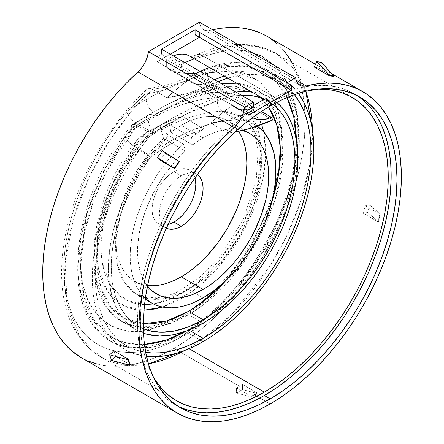<?xml version="1.0" encoding="UTF-8"?>
<svg xmlns="http://www.w3.org/2000/svg" width="444" height="444" viewBox="0 0 444 444"><rect width="100%" height="100%" fill="white"/><g stroke="black" fill="none" stroke-linecap="round" stroke-linejoin="round"><path stroke-width="0.33" stroke-dasharray="2.22 1.67" d="M189.405 170.08L192.124 172.339L194.145 175.535L194.988 177.855A30.93 17.854 120 0 0 189.405 170.08L186.086 168.853L182.306 168.703L178.205 169.636L173.937 171.612A30.93 17.854 120 0 0 153.735 198.868A30.93 17.854 120 0 0 158.475 223.648A30.93 17.854 120 0 0 167.999 224.597L165.568 225.03L161.788 224.875L158.475 223.648L155.755 221.395L153.735 218.193L152.492 214.174L152.07 209.49L152.492 204.323L153.735 198.868L155.755 193.334L158.475 187.94L161.788 182.884L165.568 178.366L169.675 174.559L173.937 171.612L181.23 175.824A30.93 17.854 -60 0 0 161.022 203.075A30.93 17.854 -60 0 0 165.762 227.861A30.93 17.854 -60 0 0 166.361 228.177L163.042 225.602L161.022 222.405L159.779 218.387L159.357 213.703L159.779 208.53L161.022 203.075L163.042 197.541L165.762 192.147L169.081 187.091L172.86 182.578L176.962 178.771L181.23 175.824A30.93 17.854 -60 0 1 196.692 174.292A30.93 17.854 -60 0 1 197.264 174.647L189.405 170.08A30.93 17.854 120 0 0 173.937 171.612L181.23 175.824L185.492 173.843L189.599 172.91L193.379 173.06L196.692 174.292M356.893 95.471A179.382 103.569 120 0 0 354.023 93.701A179.382 103.569 120 0 0 267.871 100.599A179.382 103.569 120 0 0 264.33 102.586A179.382 103.569 120 0 0 249.756 111.977L249.756 107.637L253.396 105.533L249.756 107.637L166.65 59.657L166.65 67.388A43.351 25.025 120 0 0 169.786 69.819A43.351 25.025 120 0 0 171.617 70.713L180.647 72.91L186.996 73.454L195.576 73.521A156.704 90.471 120 0 1 200.055 71.367L195.576 73.521L184.266 73.299A10.312 5.95 60 0 1 181.23 64.707A167.011 96.426 -60 0 1 185.803 62.171A41.236 23.809 -60 0 1 172.072 56.527L166.65 59.657L166.65 67.388L168.97 69.314L171.617 70.713A167.011 96.426 -60 0 1 181.23 64.707A10.312 5.95 -120 0 0 184.266 73.299L177.228 72.328L171.617 70.713A167.011 96.426 -60 0 1 181.23 64.707A167.011 96.426 -60 0 1 184.932 62.637M199.467 91.037C182.512 97.075 165.479 105.039 148.352 114.924A10.312 5.95 60 0 1 153.507 115.434A381.196 220.085 -60 0 1 204.284 91.692L199.467 91.037L196.742 93.379L199.389 91.064L204.284 91.692L228.46 86.713L253.469 92.785L260.345 97.708A129.898 74.997 120 0 0 253.469 92.785A129.898 74.997 120 0 0 204.284 91.692L218.864 100.111L185.37 114.513L151.609 133.949A381.196 220.085 -60 0 1 218.864 100.111L204.284 91.692A381.196 220.085 120 0 0 153.507 115.434A381.196 220.085 120 0 0 137.03 125.535L151.609 133.949L143.956 143.645L136.713 153.824L129.92 164.408L123.626 175.325L117.876 186.508L112.704 197.874L108.153 209.352L104.246 220.857L101.016 232.312L98.485 243.639L96.664 254.762L95.571 265.606L95.21 276.101L95.582 286.164L96.692 295.732L98.529 304.745L101.077 313.137L104.323 320.846L108.242 327.822L112.809 334.027L117.993 339.405L123.754 343.928L130.059 347.563L136.863 350.283L145.665 352.32A152.581 88.09 -60 0 1 126.806 345.837A152.581 88.09 -60 0 1 151.609 133.949L135.631 124.842L133.3 124.392L132.379 124.697L148.352 114.924A10.312 5.95 60 0 0 146.22 119.647A370.89 214.136 120 0 1 195.682 96.52L196.742 93.379L195.682 96.52L213.32 92.208L231.99 93.673L249.289 103.829L261.677 124.553L258.303 116.4L254.917 110.634L250.96 105.578L246.448 101.271L241.431 97.747L235.936 95.033L230.014 93.151L223.709 92.119L217.066 91.941L210.145 92.618L202.997 94.15L195.682 96.52L171.062 106.665L146.22 119.647A370.89 214.136 120 0 0 131.818 128.416L131.568 126.041L132.456 124.647L134.365 124.459L137.03 125.535A381.196 220.085 -60 0 1 153.507 115.434A10.312 5.95 -120 0 0 148.352 114.924A10.312 5.95 -120 0 0 146.22 119.647A370.89 214.136 120 0 0 131.818 128.416A142.269 82.14 120 0 0 127.817 133.472L124.736 136.624L127.817 133.472A235.631 136.042 -60 0 1 148.352 120.152A10.312 5.95 -120 0 0 155.639 132.778A225.324 130.092 120 0 0 134.421 146.664L128.788 142.119L124.736 136.624L103.335 171.306L86.192 215.512L79.992 263.503L82.795 285.542L89.782 304.229L100.522 318.404L114.13 327.494L129.509 331.568L145.577 331.207L176.385 320.779L202.364 303.357L225.868 280.403L250.427 246.681L271.362 202.625L282.145 153.813L282.051 130.797L278.044 110.55L270.485 94.122L260.095 82.068L247.763 74.42L234.399 70.79L207.492 72.933L198.385 75.946L163.858 90.027A260.351 150.316 -60 0 1 144.805 94.156A164.952 95.232 120 0 0 130.358 109.246A395.476 228.327 -60 0 1 146.22 99.567A395.476 228.327 -60 0 1 163.858 90.027A260.351 150.316 -60 0 1 144.805 94.156L126.884 112.393L130.358 109.246A395.476 228.327 -60 0 1 146.22 99.567A10.312 5.95 -120 0 0 153.507 112.193A385.164 222.377 120 0 0 135.975 122.971L133.189 120.962L130.519 118.276L128.327 115.29L126.884 112.393C91.275 150.172 49.195 243.223 68.637 304.245C87.03 365.728 147.602 358.541 181.263 336.619L190.237 331.046L222.044 304.628L256.704 261.361L272.771 233.128L286.086 201.537L295.105 168.354L298.607 135.975L296.12 106.91L288.039 83.183L275.502 65.906L260.029 55.145L243.129 50.211L226.035 49.972L194.389 58.847L227.85 49.811L245.832 50.644L263.386 56.86L279.015 69.653L290.975 89.61L297.635 116.295L297.968 148.068L291.924 182.356L280.442 216.306L247.674 274.492L212.221 313.947L181.263 336.619A10.312 5.95 60 0 1 183.339 332.734A10.312 5.95 60 0 1 188.517 333.233L209.807 318.559L234.01 295.687L259.274 262.898L281.812 220.446L296.376 172.328L298.512 126.312L287.496 90.62L266.866 69.575L237.784 62.232L209.463 67.549A156.704 90.471 120 0 1 266.866 69.575L281.446 77.994A156.704 90.471 -60 0 1 298.351 93.34L291.88 85.886L285.104 80.308L277.572 75.963L269.347 72.894L260.511 71.118L251.143 70.668L241.331 71.534L231.169 73.721L224.042 75.968A156.704 90.471 -60 0 1 281.446 77.994M195.576 73.521L210.156 81.935A156.704 90.471 -60 0 1 214.635 79.787L210.156 81.935A43.351 25.025 -60 0 1 191.653 82.445A43.351 25.025 -60 0 1 188.517 80.014A175.258 101.188 120 0 0 166.9 97.741L152.32 89.327A175.258 101.188 120 0 0 100.888 357.065A175.258 101.188 120 0 0 148.424 363.836L124.203 364.735L100.888 357.065L79.937 336.952L67.227 304.656L65.113 263.447L73.365 218.881L89.433 176.546L109.823 140.165L131.474 111.178L152.32 89.327A250.044 144.361 120 0 0 197.031 76.174L211.61 84.593A250.044 144.361 -60 0 1 166.9 97.741L152.32 89.327A250.044 144.361 120 0 0 197.031 76.174L211.61 84.593A152.581 88.09 -60 0 1 217.982 81.718L211.61 84.593L188.894 93.062L166.9 97.741L177.606 88.378L188.517 80.014L232.256 105.267L166.65 67.388L188.517 80.014L192.813 83.045L198.007 84.404L203.874 84.027L210.156 81.935L195.576 73.521M188.517 333.233A156.704 90.471 120 0 0 290.887 195.144A156.704 90.471 120 0 0 266.866 69.575C294.55 83.838 305.644 135.265 287.157 193.484C270.257 250.499 226.878 308.325 183.361 332.723A10.312 5.95 -120 0 0 181.263 336.619C145.582 360.278 82.956 364.163 67.427 299.794C51.005 236.141 93.506 148.207 126.884 112.393L129.348 116.8L133.189 120.962L135.975 122.971L150.555 131.391A385.164 222.377 -60 0 1 227.755 93.806A134.021 77.378 -60 0 1 235.947 92.091L227.755 93.806L213.176 85.387L227.755 93.806L208.669 100.694L189.372 109.285L169.969 119.536L150.555 131.391L135.975 122.971A156.704 90.471 120 0 0 110.168 340.992A156.704 90.471 120 0 0 188.517 333.233L200.139 339.943L188.517 333.233A10.312 5.95 -120 0 0 183.378 332.711C163.586 343.878 145.837 348.695 130.12 347.175C122.688 346.459 116.034 344.394 110.168 340.992L129.731 347.68L150.288 347.447L188.517 333.233M203.097 341.647L200.144 339.943L203.097 341.647M249.489 133.344L227.622 120.718L231.946 123.732L235.781 127.489L238.672 131.307A92.785 53.569 120 0 0 227.622 120.718A92.785 53.569 120 0 0 181.23 125.313L170.812 132.29L169.652 124.647L182.162 116.367L171.079 120.413L159.879 125.458L163.614 131.163L168.842 135.592A103.091 59.524 120 0 0 136.974 294.566A103.091 59.524 120 0 0 167.826 297.946A103.091 59.524 120 0 0 188.517 289.46L203.097 297.88L188.517 289.46A103.091 59.524 120 0 0 258.419 141.031A103.091 59.524 120 0 0 240.065 116.001A103.091 59.524 120 0 0 222.022 111.183A225.324 130.092 120 0 0 155.639 132.778A225.324 130.092 120 0 0 134.421 146.664A134.021 77.378 120 0 0 121.506 321.351A134.021 77.378 120 0 0 188.517 314.713L203.097 323.132L188.517 314.713A134.021 77.378 120 0 0 276.074 196.609A134.021 77.378 120 0 0 255.528 89.216A134.021 77.378 120 0 0 236.619 83.228L255.528 89.216L270.107 97.636A134.021 77.378 -60 0 1 276.773 102.336M136.086 329.77A134.021 77.378 -60 0 1 149.001 155.084L137.407 172.755L127.456 191.453L119.397 210.706L113.436 230.031L109.718 248.951L108.336 266.988L109.329 283.688L112.671 298.64L118.271 311.466L125.996 321.845L135.653 329.515L143.495 333.189A134.021 77.378 -60 0 1 136.086 329.77L121.506 321.351C139.66 331.807 163.692 327.239 193.612 307.642C226.895 284.671 258.197 240.459 271.761 196.786C288.517 146.037 278.96 101.066 255.528 89.216L271.345 104.29L281.274 129.298L282.756 162.415L275.269 199.245L260.656 234.604L242.074 264.641L204.079 304.24L188.517 314.713L155.267 326.951L137.829 327.006L121.506 321.351L107.359 308.641L97.824 289.377L93.862 265.185L95.438 238.456L111.122 186.824L134.421 146.664L149.001 155.084L131.585 144.694L127.528 140.726L124.736 136.624L104.168 169.675L87.213 211.849L79.942 258.43L81.718 280.408L87.507 299.6L97.047 314.779L109.646 325.213L124.326 330.752L140.038 331.779L171.045 323.404L197.907 306.904L223.598 282.961L250.255 246.958L272.244 200.078L282.417 149.6L281.574 126.607L276.795 106.932L268.664 91.431L258.019 80.397L232.895 70.607L207.492 72.933L207.631 76.59L208.736 80.192L210.672 83.261L208.736 80.192L207.631 76.59L207.492 72.933L198.385 75.946L189.194 79.698L190.215 77.134L189.194 79.698L163.858 90.027A395.476 228.327 -60 0 0 146.22 99.567A10.312 5.95 60 0 0 153.507 112.193A385.164 222.377 120 0 1 213.176 85.387L210.672 83.261L213.176 85.387L221.367 83.672A134.021 77.378 120 0 0 213.176 85.387A385.164 222.377 120 0 0 153.507 112.193A385.164 222.377 120 0 0 135.975 122.971L103.94 171.456L90.343 202.636L80.947 236.691L77.722 270.823L81.851 301.515L93.179 325.53L110.168 340.992L124.747 349.411A156.704 90.471 -60 0 1 150.555 131.391L142.674 141.342L135.204 151.787L128.199 162.654L121.706 173.87L115.773 185.364L110.434 197.047L105.728 208.847L101.693 220.679L98.346 232.462L95.721 244.117L93.828 255.561L92.679 266.722L92.291 277.522L92.663 287.884L93.784 297.741L95.654 307.02L98.263 315.656L101.587 323.604L105.605 330.791L110.29 337.185L115.612 342.729L121.528 347.391L128.005 351.143L134.998 353.951L146.492 356.377A156.704 90.471 -60 0 1 124.747 349.411M276.912 102.453L271.273 98.329L265.085 95.138L258.397 92.907L251.199 91.642A134.021 77.378 -60 0 1 270.107 97.636M227.622 120.718L222.849 118.481L217.677 117.038L212.154 116.406L206.338 116.589L200.272 117.582L194.028 119.381L187.657 121.967L181.23 125.313A92.785 53.569 120 0 0 170.812 132.29L192.679 144.916L191.519 137.274L192.679 144.916L170.812 132.29L169.652 124.647L191.519 137.274A103.091 59.524 120 0 1 204.029 128.993L182.162 116.367A103.091 59.524 120 0 0 169.652 124.647L191.519 137.274A103.091 59.524 -60 0 1 204.029 128.993L190.792 133.938L177.406 140.293L163.964 148.007L150.566 157.026L135.986 148.607L150.566 157.026L139.344 174.153L129.72 192.274L121.928 210.922L116.167 229.648L112.576 247.968L111.255 265.434L112.227 281.607L115.468 296.087L120.907 308.497L128.394 318.542L137.757 325.968L143.351 328.754A129.898 74.997 -60 0 1 138.151 326.196A129.898 74.997 -60 0 1 150.566 157.026A221.578 127.928 -60 0 1 204.029 128.993L182.162 116.367A221.578 127.928 120 0 0 159.879 125.458L159.962 125.508A10.312 4.124 -132 0 0 168.842 135.592L183.422 144.006L168.842 135.592L142.663 166.317L130.236 188.367L120.618 213.858L115.862 240.354L117.321 264.469L124.875 283.078L136.974 294.566L160.201 299.201L182.367 292.707L188.517 289.46L205.1 277.678L223.166 259.34L240.565 234.177L254.14 204.051L260.933 173.154L259.784 146.426L251.948 127.173L240.065 116.001L222.022 111.183L236.602 119.597A103.091 59.524 -60 0 1 254.645 124.42A103.091 59.524 -60 0 1 257.309 126.124L246.87 121.118L236.602 119.597L222.022 111.183L219.48 108.852L217.804 105.45L217.26 101.487L217.926 97.558L223.909 98.046L229.576 99.29L234.887 101.288L239.799 104.018L244.283 107.465L248.301 111.605L251.826 116.4L254.828 121.823L257.287 127.833L259.185 134.377L260.511 141.414L261.25 148.895L261.399 156.76L260.955 164.946L259.929 173.404L258.319 182.062L253.407 199.739L250.144 208.625L242.119 226.168L232.306 242.968L220.984 258.536L208.497 272.411L195.199 284.182L188.378 289.172L181.496 293.512L174.614 297.169L167.782 300.122L161.05 302.336L153.408 303.979L174.464 297.241L195.826 283.694L219.974 259.768L242.818 224.814L258.042 183.3L260.889 144.455L251.898 116.511L235.886 101.765L217.926 97.558L217.26 101.487L217.804 105.45L219.48 108.852L222.022 111.183A225.324 130.092 120 0 0 155.639 132.778A10.312 5.95 60 0 1 148.352 120.152L166.261 110.928L183.96 104.035L201.254 99.561L217.926 97.558A235.631 136.042 -60 0 0 148.352 120.152A235.631 136.042 -60 0 0 127.817 133.472A142.269 82.14 120 0 1 131.818 128.416L131.568 126.041L132.456 124.647M203.097 137.94A92.785 53.569 -60 0 1 242.64 130.419L234.027 129.032L228.205 129.215L222.144 130.209L215.895 132.007L209.529 134.593L203.097 137.94L181.23 125.313L203.097 137.94A92.785 53.569 -60 0 0 192.679 144.916A92.785 53.569 -60 0 1 203.097 137.94M147.619 285.542L142.713 284.643L138.112 283.067L133.86 280.841L129.987 277.966L126.523 274.481L123.499 270.402L120.94 265.767L118.864 260.617L117.294 254.984L116.234 248.918L115.69 242.474L115.679 235.692L117.227 221.351L118.776 213.908L123.365 198.773L126.362 191.203L133.661 176.362L137.895 169.208L147.375 155.727L152.542 149.506L163.52 138.35L159.879 125.458L163.52 138.35L185.392 150.977L183.422 144.006L177.217 149.95L165.479 163.314L154.95 178.294L150.244 186.241L142.136 202.736L135.986 219.575L133.711 227.961L131.985 236.23L130.264 252.164L130.281 259.696L130.88 266.861L132.057 273.598L133.805 279.859L136.114 285.586L138.955 290.731L142.313 295.266L145.349 298.412A103.091 59.524 -60 0 1 183.422 144.006L185.392 150.977L174.409 162.132L164.347 174.942L155.528 188.989L148.235 203.829L142.696 218.992L139.1 233.977L137.551 248.318L138.101 261.544L140.737 273.243L145.371 283.028L147.491 286.008A92.785 53.569 -60 0 1 185.392 150.977L163.52 138.35A92.785 53.569 120 0 0 134.837 281.429A92.785 53.569 120 0 0 147.586 285.536M135.986 148.607A129.898 74.997 120 0 0 123.571 317.776A129.898 74.997 120 0 0 143.334 323.709L123.571 317.776L110.328 306.083L101.088 288.273L96.886 265.545L97.941 239.949L112.726 189.122L135.986 148.607L134.993 147.752L135.986 148.607M188.517 329.864L188.905 330.086L188.517 329.864A152.581 88.09 120 0 0 296.387 140.587L294.444 167.788L288.073 195.826L265.745 247.697L237.89 287.546L210.983 314.163L186.424 331.046A152.581 88.09 120 0 0 188.517 329.864M137.03 125.535A152.581 88.09 120 0 0 112.227 337.423A152.581 88.09 120 0 0 144.444 344.439L127.805 343.317L112.227 337.423L95.038 321.456L84.083 296.842L80.636 266.006L84.449 232.512L93.973 199.85L107.126 170.496L137.03 125.535M252.508 117.571L249.756 115.368L232.256 105.267L221.345 113.631L210.639 122.994L228.133 133.095L234.954 132.04A250.044 144.361 -60 0 1 228.133 133.095L217.749 143.34L207.737 154.423L198.174 166.25L189.127 178.732L180.68 191.769L172.894 205.261L165.823 219.097L159.535 233.172L154.079 247.369L149.489 261.583L145.81 275.696L143.062 289.599L141.275 303.18L140.459 316.333L140.62 328.96L141.764 340.953L143.873 352.214L146.936 362.665L153.013 376.212A175.258 101.188 -60 0 1 228.133 133.095L210.639 122.994A175.258 101.188 -60 0 1 232.256 105.267L249.756 115.368L249.756 111.977A179.382 103.569 120 0 0 144.544 270.046A179.382 103.569 120 0 0 174.642 404.406A179.382 103.569 120 0 0 177.606 406.005M188.517 348.385L189.089 348.712L188.517 348.385A175.258 101.188 120 0 0 312.393 129.537L309.89 164.125L301.088 200.144L287.24 234.793L270.091 265.917L232.551 313.625L197.991 342.496L184.854 350.433A175.258 101.188 120 0 0 188.517 348.385M184.277 62.26L181.713 62.121L178.005 61.144L174.764 59.263L172.072 56.527L166.65 59.657L249.756 107.637L249.756 111.977A179.382 103.569 -60 0 1 264.33 102.586L270.163 105.955L264.33 102.586A179.382 103.569 -60 0 1 267.871 100.599L272.572 100.649L277.711 99.068L289.31 94.472L300.688 91.259L311.738 89.466L318.792 89.072A175.258 101.188 -60 0 0 277.711 99.068A30.93 17.854 -60 0 1 267.871 100.599L264.33 99.223A30.93 17.854 -60 0 0 264.607 99.384L264.33 99.223M209.934 30.381L296.137 80.148L209.934 30.381L206.044 30.592L202.825 29.199L200.566 26.318L199.45 22.2A20.618 11.905 120 0 0 203.624 29.737A20.618 11.905 120 0 0 209.934 30.381A185.57 107.137 120 0 1 212.554 29.765L209.934 30.381M97.008 364.025L106.821 365.812L117.166 366.245L127.966 365.323L139.133 363.053L150.577 359.451L162.21 354.545L173.937 348.385L239.549 386.263A185.57 107.137 -60 0 1 236.552 387.951L251.132 396.37A185.57 107.137 120 0 0 254.129 394.677L270.163 403.94L254.129 394.677A185.57 107.137 120 0 0 257.12 392.912L242.541 384.493A185.57 107.137 -60 0 1 239.549 386.263L173.937 348.385A185.57 107.137 120 0 0 295.166 184.859A185.57 107.137 120 0 0 266.722 36.158M319.075 68.309L333.655 76.729L319.075 68.309L321.667 62.698L319.075 68.309A185.57 107.137 -60 0 0 314.235 67.044A185.57 107.137 -60 0 1 319.075 68.309M363.386 213.342L377.966 221.761A185.57 107.137 120 0 0 379.814 214.119L365.234 205.7A185.57 107.137 -60 0 1 363.386 213.342L377.966 221.761L378.443 221.667L380.292 214.025L369.425 204.856L365.234 205.7L379.814 214.119L380.292 214.025L379.814 214.119A185.57 107.137 -60 0 1 377.966 221.761L378.443 221.667L367.577 212.498L363.386 213.342L367.577 212.498L369.425 204.856L365.234 205.7A185.57 107.137 -60 0 1 363.386 213.342M81.152 357.575A185.57 107.137 120 0 0 173.937 348.385L185.664 341.009L197.297 332.478L208.747 322.86L219.913 312.237L230.714 300.688L241.059 288.311L250.866 275.197L260.056 261.461L268.565 247.208L276.307 232.551L283.233 217.61L289.288 202.497L294.416 187.346L298.579 172.266L301.748 157.387L303.89 142.824L304.995 128.688L305.05 115.101L304.057 102.17L302.02 89.999L298.962 78.677L294.899 68.304L292.063 62.693M283.91 50.721L277.078 43.651M269.414 37.807L266.805 36.203M81.219 357.614L87.818 360.905M186.086 210.85L182.306 215.362M156.743 127.04A221.578 127.928 120 0 0 145.31 133.411L138.672 141.264L126.457 158.303L115.951 176.69L107.492 195.837L104.118 205.511L101.349 215.146L99.206 224.675L97.708 234.016L96.864 243.101L96.681 251.853L97.164 260.212L98.307 268.104L100.105 275.469L102.536 282.245L105.583 288.389L109.224 293.85L113.431 298.579L118.171 302.542L123.41 305.711L129.099 308.053L135.198 309.562L141.658 310.212L143.989 310.239L124.192 306.094L107.892 292.024L98.335 268.248L97.269 237.934L103.985 205.944L116.006 176.584L145.31 133.411L138.722 138.35L135.498 142.308L134.377 145.599L134.993 147.752L134.482 146.709L134.56 144.478L136.946 140.26L140.737 136.585L145.31 133.411A221.578 127.928 120 0 1 156.743 127.04L159.962 125.508L156.743 127.04L150.283 133.516L144.05 140.498L132.451 155.739L122.289 172.316L117.843 180.958L110.378 198.612L105 216.339L103.147 225.069L101.177 241.93L101.071 249.944L101.559 257.592L102.636 264.824L104.29 271.589L106.51 277.827L109.285 283.505L112.587 288.578L116.4 293.001L120.685 296.747L125.419 299.783L130.569 302.098L136.086 303.663L141.941 304.479L144.55 304.59L126.379 300.288L111.128 286.502L102.264 262.781L102.081 231.879L110.256 198.956L124.148 168.998L156.743 127.04M162.604 307.076L170.063 304.312L177.528 300.766L185.02 296.431L192.48 291.353L199.856 285.564L207.087 279.115L214.108 272.05L220.879 264.43L233.427 247.758L239.111 238.839L244.339 229.626L253.28 210.595L256.915 200.932L259.956 191.27L262.376 181.679L264.163 172.25L265.301 163.042L265.773 154.129L265.584 145.588L263.714 131.946L265.767 154.54L262.77 179.864L244.317 229.665L217.96 267.821L192.48 291.353L162.604 307.076M164.863 153.285L179.443 161.699L164.863 153.285L162.271 150.66L164.863 153.285A185.57 107.137 -60 0 0 160.018 160.145A185.57 107.137 -60 0 1 164.863 153.285M115.712 356.338A185.57 107.137 -60 0 1 113.858 350.832A185.57 107.137 -60 0 0 115.712 356.338L130.292 364.757L115.712 356.338L111.516 360.328L115.712 356.338M377.272 117.183L371.129 108.375M363.98 100.893L355.883 94.822L346.919 90.204L337.174 87.091L326.745 85.509L315.717 85.476L304.212 86.991L292.324 90.038L280.17 94.589L267.871 100.599A30.93 17.854 -60 0 1 264.607 99.384M252.514 117.571A43.351 25.025 -60 0 1 249.756 115.368L249.756 111.977L237.917 121.046L226.323 131.263L215.063 142.535L204.246 154.756L193.967 167.821L184.316 181.607L175.374 196.004L167.238 210.867L159.962 226.074L153.624 241.492L148.268 256.971L143.956 272.383L140.72 287.584L138.584 302.442L137.573 316.822L137.701 330.597L138.955 343.645L141.331 355.844L144.805 367.088L149.351 377.278L154.923 386.324L161.472 394.144L168.942 400.666L177.261 405.833L186.358 409.596M201.892 55.295L277.711 99.068L201.892 55.295L237.84 45.527L257.237 46.526L276.146 53.502A175.258 101.188 120 0 0 201.892 55.295A10.312 6.56 -114.3 0 0 196.82 54.745A10.312 6.56 65.7 0 1 201.892 55.295A30.93 17.854 120 0 1 188.794 55.611A30.93 17.854 120 0 0 201.892 55.295M305.777 91.286A175.258 101.188 120 0 0 276.146 53.502L293.173 68.221L305.777 91.286M161.544 54.185L253.396 107.215L161.544 54.185L161.544 49.134L161.544 54.185L157.17 56.71L161.544 54.185M249.023 109.74L157.17 56.71L157.17 61.76L249.023 114.791L157.17 61.76L170.296 54.185L157.17 61.76L157.17 56.71L249.023 109.74M173.271 55.905L172.072 56.527L173.271 55.905M291.303 85.331L199.45 32.301L199.45 37.352L199.45 32.301L291.303 85.331M195.077 34.826L199.45 32.301L195.077 34.826M227.839 78.155A152.581 88.09 -60 0 1 279.387 81.563A152.581 88.09 -60 0 1 294.428 94.65L290.248 89.943L283.772 84.404L276.557 80.048L268.67 76.912L260.178 75.03L251.171 74.414L241.719 75.075L227.839 78.155M286.996 97.536A152.581 88.09 120 0 0 264.807 73.143A152.581 88.09 120 0 0 197.031 76.174L230.042 66.328L247.735 66.955L264.807 73.143L277.1 83.022L286.996 97.536M218.864 100.111A129.898 74.997 -60 0 1 241.314 95.188L235.287 95.782L227.178 97.447L218.864 100.111M264.263 99.262A129.898 74.997 -60 0 1 268.048 101.204A129.898 74.997 -60 0 1 272.86 104.429L264.263 99.262M226.601 279.814A129.898 74.997 120 0 0 272.105 200.993L251.693 245.804L226.601 279.814M268.487 106.937A129.898 74.997 120 0 0 262.859 100.072L268.487 106.937M149.001 155.084A225.324 130.092 -60 0 1 236.602 119.597L215.618 122.611L193.728 129.637L171.378 140.532L149.001 155.084M210.639 122.994A250.044 144.361 120 0 0 255.35 109.846L272.844 119.947L255.35 109.846L253.896 107.187L261.272 111.45L253.896 107.187L247.613 109.28L241.747 109.657L236.552 108.297L232.256 105.267A43.351 25.025 120 0 0 235.392 107.698A43.351 25.025 120 0 0 253.896 107.187L255.35 109.846L243.928 114.546L232.634 118.315L221.523 121.134L210.639 122.994M138.151 326.196L123.571 317.776C76.845 292.091 88.19 200.588 136.652 140.626L136.946 140.26M190.215 77.134L192.03 75.591L197.031 76.174L194.405 75.252L192.03 75.591L190.215 77.134M279.387 81.563L264.807 73.143C256.166 68.21 246.642 65.54 236.225 65.151C221.9 64.719 207.132 68.215 191.919 75.641L192.03 75.591C176.934 82.356 162.476 86.636 148.662 88.434L150.849 88.667L152.32 89.327L149.434 88.4L147.008 89.05L148.141 88.534M126.806 345.837L112.227 337.423C56.793 307.415 72.045 195.399 132.001 125.03L131.874 125.208M144.805 94.156L145.404 91.087L147.008 89.05L145.404 91.087L144.805 94.156M193.934 59.052A10.312 6.56 65.7 0 1 196.82 54.745A10.312 6.56 -114.3 0 0 193.934 59.052M257.12 392.912L257.12 393.489L242.541 389.582L242.541 384.493L257.12 392.912A185.57 107.137 -60 0 1 254.129 394.677A185.57 107.137 -60 0 1 251.132 396.37L251.132 396.947L257.12 393.489L257.12 392.912M236.552 387.951L251.132 396.37L251.132 396.947L236.552 393.04L236.552 387.951L236.552 393.04L242.541 389.582L242.541 384.493A185.57 107.137 -60 0 1 239.549 386.263A185.57 107.137 -60 0 1 236.552 387.951M251.132 396.947L257.12 393.489L242.541 389.582L236.552 393.04L251.132 396.947M378.443 221.667L380.292 214.025L369.425 204.856L367.577 212.498L378.443 221.667M145.216 299.328L136.974 294.566L148.868 298.307L163.842 297.069L175.78 292.868L198.274 278.566L219.858 256.754L242.951 220.23L256.182 180.908L258.053 151.071L255.666 138.023L249.251 124.431L240.065 116.001L254.645 124.42M156.704 294.056L134.837 281.429M176.701 400.832L100.888 357.065C75.918 341.353 62.832 314.763 61.638 277.3C61.067 254.273 65.063 229.937 73.637 204.296C89.183 159.468 113.475 121.184 146.52 89.444M354.023 93.701L359.856 97.07M315.495 64.313L331.768 73.71M299.85 85.292L203.624 29.737M174.642 404.406L180.475 407.77M351.964 97.275L276.146 53.502C266.639 48.063 256.149 45.06 244.683 44.494C229.298 43.834 213.359 47.247 196.864 54.723C191.519 56.366 188.828 56.66 188.794 55.611M268.048 101.204L253.469 92.785C238.983 84.149 220.957 83.572 199.389 91.064M169.786 69.819L191.653 82.445M252.886 117.799L235.392 107.698M165.762 227.861L158.475 223.648"/><path stroke-width="0.67" d="M182.306 215.362L178.205 219.169L173.937 222.117L181.23 226.329L185.492 223.376L189.599 219.575L193.379 215.057L196.692 210.001L199.412 204.606L201.432 199.073L202.675 193.617L203.097 188.45L202.675 183.766L201.432 179.748L199.412 176.546L197.264 174.647A30.93 17.854 -60 0 1 201.271 199.606A30.93 17.854 -60 0 1 181.23 226.329L173.937 222.117A30.93 17.854 120 0 0 194.988 177.855L195.81 184.238L195.388 189.41L194.145 194.866L192.124 200.399L189.405 205.794L186.086 210.85M184.932 62.637A167.011 96.426 -60 0 1 185.803 62.171L194.389 58.847L185.803 62.171L184.277 62.26M209.463 67.549L200.055 71.367A156.704 90.471 120 0 1 209.463 67.549M214.635 79.787A156.704 90.471 -60 0 1 224.042 75.968L214.635 79.787M298.351 93.34A156.704 90.471 -60 0 1 299.406 221.373A156.704 90.471 -60 0 1 203.097 341.647A156.704 90.471 -60 0 1 146.492 356.377L158.558 356.571L167.094 355.494L175.874 353.446L184.848 350.438L193.939 346.498L203.097 341.647L213.742 334.915L224.281 327.056L234.626 318.154L244.683 308.286L254.357 297.541L263.553 286.025L272.189 273.837L280.192 261.094L287.479 247.913L293.984 234.415L299.65 220.729L304.429 206.976L308.264 193.284L311.127 179.781L312.998 166.594L313.847 153.84L313.675 141.636L312.482 130.103L310.273 119.342L307.076 109.452L302.919 100.527L298.351 93.34M236.619 83.228A134.021 77.378 120 0 0 221.367 83.672L236.619 83.228M235.947 92.091A134.021 77.378 -60 0 1 251.199 91.642M276.773 102.336A134.021 77.378 -60 0 1 288.622 211.455A134.021 77.378 -60 0 1 203.097 323.132A134.021 77.378 -60 0 1 143.495 333.189L146.997 334.282L159.746 336.036L173.576 334.726L188.151 330.392L203.097 323.132L211.61 317.771L220.052 311.571L228.36 304.584L236.463 296.858L244.294 288.461L251.798 279.459L258.902 269.924L265.556 259.94L271.706 249.578L277.3 238.928L282.295 228.072L286.652 217.099L290.332 206.099L293.306 195.16L295.549 184.371L297.047 173.82L297.785 163.592L297.758 153.768L296.964 144.428L295.41 135.653L293.112 127.506L290.082 120.052L286.352 113.359L281.951 107.476L276.773 102.336M257.309 126.124A103.091 59.524 -60 0 1 269.686 209.524A103.091 59.524 -60 0 1 203.097 297.88A103.091 59.524 -60 0 1 151.554 302.986A103.091 59.524 -60 0 1 145.349 298.412L150.466 302.331L155.189 304.806L160.301 306.554L165.756 307.553L171.512 307.803L177.517 307.292L183.733 306.033L190.099 304.035L196.57 301.304L203.097 297.88L215.179 289.738L226.928 279.492L238.017 267.432L248.141 253.885L257.015 239.227L264.402 223.859L270.091 208.214L273.926 192.718L275.807 177.805L275.674 163.88L273.532 151.337L269.447 140.52L263.52 131.724L257.309 126.124M242.64 130.419A92.785 53.569 -60 0 1 249.489 133.344A92.785 53.569 -60 0 1 263.714 207.698A92.785 53.569 -60 0 1 203.097 289.46L181.23 276.834A92.785 53.569 120 0 0 238.672 131.307L241.841 137.085L244.011 142.835L245.576 149.145L246.52 155.955L246.836 163.198L246.52 170.801L245.576 178.704L244.011 186.819L239.088 203.38L235.781 211.666L227.622 227.861L217.677 243.023L206.338 256.571L200.272 262.576L194.028 267.987L187.657 272.755L181.23 276.834L203.097 289.46A92.785 53.569 -60 0 1 156.704 294.056A92.785 53.569 -60 0 1 147.491 286.008L151.854 290.592L159.979 295.693L169.491 298.168L180.075 297.935L191.397 294.999L203.097 289.46L209.529 285.381L215.895 280.614L222.144 275.202L234.027 262.659L239.549 255.65L249.489 240.487L253.813 232.478L260.961 216.006L265.884 199.445L267.443 191.331L268.392 183.428L268.709 175.824L268.392 168.581L267.443 161.771L265.884 155.461L263.714 149.711L260.961 144.583L257.648 140.115L253.813 136.358L249.489 133.344L242.64 130.419M147.586 285.536A92.785 53.569 120 0 0 181.23 276.834L175.358 279.92L169.53 282.373L163.797 284.177L158.208 285.309L152.797 285.764L147.586 285.536M203.097 319.763A129.898 74.997 -60 0 1 143.351 328.754L148.746 330.58L161.1 332.273L174.503 331.002L188.617 326.795L203.097 319.763L188.517 311.344L203.097 319.763A129.898 74.997 -60 0 0 286.541 209.862A129.898 74.997 -60 0 0 272.86 104.429L275.885 106.982L280.763 112.232L284.97 118.354L288.478 125.297L291.247 133L293.262 141.397L294.5 150.416L294.949 159.979L294.611 170.002L293.484 180.403L291.58 191.092L288.911 201.976L285.509 212.959L281.396 223.948L276.612 234.848L271.19 245.571L265.185 256.016L258.647 266.095L251.631 275.724L244.2 284.826L236.408 293.306L228.338 301.11L220.046 308.158L211.61 314.391L203.097 319.763M143.334 323.709A129.898 74.997 120 0 0 188.517 311.344A129.898 74.997 120 0 0 226.601 279.814L200.744 303.346L188.517 311.344L166.872 320.857L143.334 323.709M203.097 338.284A152.581 88.09 -60 0 1 145.665 352.32L151.776 352.913L159.785 352.808L168.087 351.753L176.629 349.755L185.348 346.831L194.195 342.996L203.097 338.284L188.905 330.086L203.097 338.284A152.581 88.09 -60 0 0 297.536 219.419A152.581 88.09 -60 0 0 294.428 94.65L300.755 104.362L304.689 113.109L307.698 122.777L309.746 133.272L310.817 144.511L310.905 156.377L310.001 168.77L308.125 181.574L305.283 194.672L301.509 207.947L296.831 221.273L291.297 234.526L284.959 247.591L277.866 260.345L270.091 272.677L261.705 284.465L252.78 295.604L243.401 305.994L233.649 315.54L223.626 324.153L213.409 331.757L203.097 338.284M144.444 344.439A152.581 88.09 120 0 0 186.424 331.046L166.15 340.071L144.444 344.439M264.33 392.152A175.258 101.188 -60 0 1 176.701 400.832A175.258 101.188 -60 0 1 153.013 376.207L155.805 380.802L161.549 388.339L168.104 394.783L175.413 400.066L183.433 404.162L192.086 407.031L201.315 408.652L211.039 409.013L221.184 408.114L231.668 405.955L242.413 402.553L253.33 397.941L264.33 392.152L189.089 348.712L264.33 392.152L276.063 384.737L287.69 376.107L299.101 366.333L310.206 355.505L320.895 343.723L331.08 331.091L340.665 317.721L349.561 303.735L357.692 289.255L364.99 274.42L371.378 259.352L376.812 244.194L381.23 229.076L384.598 214.141L386.891 199.523L388.078 185.342L388.156 171.739L387.124 158.83L384.987 146.725L381.768 135.548L377.494 125.386L372.205 116.334L365.945 108.469L358.774 101.876L350.754 96.598L341.958 92.691L332.467 90.188L318.792 89.072A175.258 101.188 -60 0 1 351.964 97.275A175.258 101.188 -60 0 1 378.826 237.712A175.258 101.188 -60 0 1 264.33 392.152M148.424 363.836A175.258 101.188 120 0 0 184.854 350.433L148.424 363.836M177.606 406.005A179.382 103.569 120 0 0 264.33 395.521L270.163 398.89A179.382 103.569 -60 0 1 180.475 407.77A179.382 103.569 -60 0 1 152.975 264.03A179.382 103.569 -60 0 1 270.163 105.955L282.595 99.484L294.91 94.483L306.987 91.003L318.703 89.078L329.959 88.728L340.637 89.954L350.632 92.741L359.856 97.07L368.215 102.897L375.63 110.156L382.029 118.792L387.351 128.716L391.547 139.827L394.572 152.02L396.398 165.185L397.008 179.187L396.398 193.9L394.572 209.168L391.547 224.858L387.351 240.815L382.029 256.882L375.63 272.905L368.215 288.728L359.856 304.207L350.632 319.186L340.637 333.516L329.959 347.069L318.703 359.712L306.987 371.323L294.91 381.785L282.595 391.003L270.163 398.89L257.731 405.361L245.421 410.361L233.344 413.841L221.623 415.762L210.373 416.117L199.695 414.89L189.693 412.099L180.475 407.77L172.111 401.948L164.696 394.683L158.297 386.052L152.975 376.129L148.784 365.018L145.76 352.819L143.934 339.654L143.323 325.652L143.934 310.944L145.76 295.671L148.784 279.981L152.975 264.03L158.297 247.963L164.696 231.94L172.111 216.111L180.475 200.638L189.693 185.659L199.695 171.323L210.373 157.77L221.623 145.127L233.344 133.522L245.421 123.055L257.731 113.836L270.163 105.955A179.382 103.569 -60 0 1 359.856 97.07A179.382 103.569 -60 0 1 387.351 240.815A179.382 103.569 -60 0 1 270.163 398.89L264.33 395.521A179.382 103.569 120 0 0 380.713 240.104A179.382 103.569 120 0 0 356.893 95.471M177.378 413.131L81.152 357.575A185.57 107.137 120 0 1 137.945 71.945L234.171 127.5A20.618 11.905 -60 0 0 244.65 107.215L148.424 51.659L147.308 57.065L145.049 62.56L141.836 67.66L137.945 71.945A20.618 11.905 120 0 0 148.424 51.659L199.45 22.2L295.676 77.755L199.45 22.2L148.424 51.659L244.65 107.215L253.396 102.164L161.544 49.134L195.077 29.776L286.929 82.806L295.676 77.755A20.618 11.905 -60 0 0 299.85 85.292A20.618 11.905 -60 0 0 306.16 85.936L296.137 80.148L306.16 85.936A185.57 107.137 -60 0 1 362.948 91.714A185.57 107.137 -60 0 1 391.392 240.415A185.57 107.137 -60 0 1 270.163 403.94L281.89 396.564L293.523 388.034L304.973 378.416L316.139 367.793L326.939 356.243L337.285 343.867L347.091 330.752L356.282 317.016L364.79 302.764L372.533 288.106L379.459 273.165L385.514 258.053L390.642 242.901L394.805 227.822L397.974 212.942L400.116 198.379L401.221 184.243L401.276 170.657L400.283 157.725L398.246 145.554L395.188 134.232L391.125 123.859L386.097 114.513L380.142 106.277L373.304 99.206L365.64 93.362L357.215 88.789L348.09 85.526L338.339 83.6L328.049 83.022L317.294 83.805L306.16 85.936L302.27 86.147L300.555 85.648L297.791 83.489L296.081 79.948L295.676 77.755L286.929 82.806L286.929 87.857L291.303 85.331L291.303 90.382L249.023 114.791L249.023 109.74L253.396 107.215L253.396 102.164L244.65 107.215L242.541 115.385L238.062 123.216L234.171 127.5L223.038 138.223L212.282 149.861L201.987 162.321L192.241 175.502L183.117 189.299L174.692 203.602L167.027 218.298L160.19 233.261L154.234 248.379L149.206 263.531L145.144 278.593L142.08 293.451L140.049 307.975L139.05 322.055L139.105 335.575L140.21 348.435L142.358 360.522L145.521 371.745L149.689 382.012L154.817 391.247L160.867 399.367L167.793 406.31L175.541 412.026L184.044 416.461L193.234 419.58L203.047 421.367L213.392 421.8L224.192 420.879L235.359 418.609L246.803 415.007L258.436 410.101L270.163 403.94A185.57 107.137 -60 0 1 177.378 413.131A185.57 107.137 -60 0 1 234.171 127.5L137.945 71.945L126.812 82.667L116.056 94.306L105.761 106.765L96.015 119.947L86.891 133.744L78.466 148.046L70.801 162.743L63.964 177.705L58.009 192.824L52.98 207.975L48.918 223.038L45.854 237.89L43.823 252.42L42.824 266.5L42.879 280.02L43.984 292.879L46.132 304.967L49.295 316.189L53.463 326.457L58.591 335.692L64.641 343.811L71.567 350.754L81.219 357.614M315.495 64.313L266.722 36.158A185.57 107.137 120 0 0 212.554 29.765L221.068 28.25L231.824 27.467L242.113 28.044L251.865 29.97L260.989 33.233L266.805 36.203M328.815 75.463L314.235 67.044L328.815 75.463L329.109 74.825L316.822 61.433L314.235 67.044L316.822 61.433L321.667 62.698L316.822 61.433L329.109 74.825L328.815 75.463A185.57 107.137 -60 0 1 333.655 76.729A185.57 107.137 120 0 0 328.815 75.463M292.063 62.693L289.871 58.958L283.91 50.721M277.078 43.651L269.414 37.807M87.818 360.905L97.008 364.025M173.937 222.117L167.999 224.597A30.93 17.854 120 0 0 173.937 222.117M181.23 226.329L176.962 228.305L172.86 229.237L169.081 229.087L166.361 228.177A30.93 17.854 -60 0 0 181.23 226.329M162.604 307.076L143.989 310.239L155.456 308.952L162.687 307.048M263.714 131.946L261.677 124.553L263.714 131.946M153.408 303.979L144.55 304.59L153.408 303.979M174.597 168.559L160.018 160.145L174.597 168.559L157.426 157.52L160.018 160.145L157.426 157.52L162.271 150.66L157.426 157.52L174.597 168.559A185.57 107.137 -60 0 1 179.443 161.699A185.57 107.137 120 0 0 174.597 168.559M113.858 350.832L128.438 359.252A185.57 107.137 120 0 0 130.292 364.757L129.815 365.207L111.516 360.328L109.668 354.823L113.858 350.832L128.438 359.252L127.961 359.701L129.815 365.207L130.292 364.757A185.57 107.137 -60 0 1 128.438 359.252L127.961 359.701L109.668 354.823L111.516 360.328L129.815 365.207L127.961 359.701L109.668 354.823L113.858 350.832M186.358 409.596L196.154 411.927L206.56 412.803L217.482 412.215L228.827 410.167L240.482 406.676L252.353 401.781L264.33 395.521L276.656 387.712L288.861 378.593L300.838 368.248L312.465 356.776L323.637 344.289L334.249 330.897L344.2 316.727L353.396 301.92L361.749 286.613L369.18 270.951L375.618 255.084L381.008 239.155L385.287 223.321L388.428 207.737L390.393 192.535L391.164 177.872L390.737 163.88L389.111 150.699L386.308 138.445L382.351 127.234L377.272 117.183M371.129 108.375L363.98 100.893M252.514 117.571A43.351 25.025 -60 0 0 252.886 117.799A43.351 25.025 -60 0 0 271.395 117.288L261.272 111.45L271.395 117.288L272.844 119.947A250.044 144.361 -60 0 1 234.954 132.04L250.127 128.416L272.844 119.947L271.395 117.288L265.112 119.381L259.241 119.758L254.046 118.398L252.508 117.571M312.393 129.537A175.258 101.188 120 0 0 305.777 91.286L312.393 129.537M264.33 99.223L253.396 105.533L264.33 99.223L188.517 55.45L186.674 54.668L182.279 54.063L177.816 54.479L173.271 55.905L176.756 54.712L181.141 54.085L184.538 54.218L188.517 55.45A30.93 17.854 120 0 0 188.794 55.611A30.93 17.854 120 0 1 188.517 55.45L264.33 99.223M253.396 107.215L249.023 109.74L249.023 114.791L291.303 90.382L291.303 85.331L286.929 87.857L195.077 34.826L195.077 29.776L286.929 82.806L286.929 87.857L195.077 34.826L195.077 29.776L161.544 49.134L253.396 102.164L253.396 107.215M199.45 37.352L291.303 90.382L199.45 37.352L170.296 54.185L199.45 37.352M217.982 81.718A152.581 88.09 -60 0 1 227.839 78.155L217.982 81.718M296.387 140.587A152.581 88.09 120 0 0 286.996 97.536L293.773 117.144L296.387 140.587M264.297 99.278L257.687 96.886L250.605 95.499L241.314 95.188A129.898 74.997 -60 0 1 264.263 99.262M272.105 200.993A129.898 74.997 120 0 0 268.487 106.937L276.69 124.647L280.275 147.425L278.66 173.626L272.105 200.993M262.859 100.072A129.898 74.997 120 0 0 260.345 97.708L262.859 100.072M251.26 91.653L243.734 91.381L235.875 92.102M179.443 161.699L179.148 161.405L174.303 168.265L179.148 161.405L162.271 150.66L179.443 161.699M333.655 76.729L333.949 76.091L329.109 74.825L333.949 76.091L321.667 62.698L333.949 76.091L333.655 76.729M331.768 73.71L362.865 91.664M145.216 299.328L151.515 302.963M264.607 99.384L188.794 55.611"/></g></svg>
